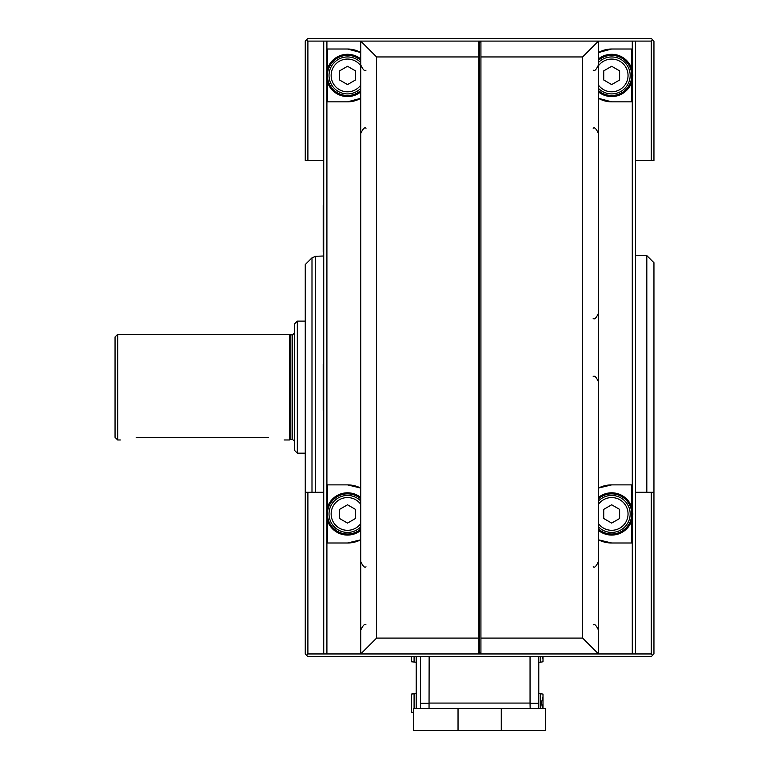 <?xml version="1.0" encoding="UTF-8"?>
<svg xmlns="http://www.w3.org/2000/svg" width="769" height="769" viewBox="0 0 769 769"><rect width="100%" height="100%" fill="white"/><g stroke="black" fill="none" stroke-linecap="round" stroke-linejoin="round"><path stroke-width="1.15" d="M540.357 656.582L540.357 662.234L543.001 661.773L543.001 656.582M541.982 656.582L543.001 658.898M416.202 662.234L411.444 661.773L411.444 656.582M414.087 662.234L414.087 656.582M416.202 656.582L416.202 708.364M420.422 656.582L420.422 708.364M543.001 708.364L543.001 694.061L538.771 693.59M540.357 708.364L540.357 693.59M543.001 696.935L541.453 702.491L542.529 708.364M429.14 656.582L429.044 708.364M413.559 708.364L458.036 708.364L458.036 730.55L413.559 730.55L413.559 708.364M458.036 730.55L545.634 730.55L545.634 708.364L458.036 708.364M530.149 708.364L530.052 703.318L538.771 703.318L538.771 708.364M538.771 656.582L538.771 703.318M530.052 656.582L530.052 703.318M413.559 712.469L411.444 712.094L411.444 694.061L414.087 693.59L414.087 708.364M326.912 70.738L326.912 41.093L307.898 41.093L307.898 160.49L305.255 160.529L305.255 41.093L306.571 39.767L307.898 41.093M326.912 41.093L478.28 41.093L478.28 653.948L360.728 653.948L360.728 41.093L376.579 56.944L478.28 56.944M323.739 41.093L323.739 653.948L360.728 653.948L376.579 638.097L376.579 56.944M479.596 42.41L478.28 41.093L480.923 41.093L479.596 42.41L479.596 652.621L478.28 653.948L480.923 653.948L479.596 652.621M632.281 653.948L480.923 653.948L480.923 41.093L635.454 41.093L635.454 653.948L632.281 653.948L632.281 518.633M582.623 56.944L598.474 41.093L598.474 653.948L582.623 638.097L582.623 56.944L480.923 56.944M611.682 101.844A26.415 26.415 0 0 1 598.474 98.307L611.682 101.844L631.782 101.844L631.782 81.937M631.782 68.931L631.782 49.014L611.682 49.014L598.474 52.552A26.415 26.415 0 0 1 611.682 49.014M601.829 541.28A29.059 29.059 0 0 1 598.474 539.819L611.682 543.001L631.782 543.001L631.782 520.44M631.782 507.434L631.782 484.883L611.682 484.883L598.474 488.055A29.059 29.059 0 0 1 611.682 484.883M347.521 49.014A26.415 26.415 0 0 1 360.728 52.552L347.521 49.014L327.411 49.014L327.411 68.931M347.521 101.844L360.728 98.307A26.415 26.415 0 0 1 347.521 101.844L327.411 101.844L327.411 81.937M357.364 486.604A29.059 29.059 0 0 1 360.728 488.055L347.521 484.883L327.411 484.883L327.411 507.434M347.521 543.001L360.728 539.819A29.059 29.059 0 0 1 347.521 543.001L327.411 543.001L327.411 520.44M347.521 484.883A29.059 29.059 0 0 1 356.403 486.277M611.682 543.001A29.059 29.059 0 0 1 602.79 541.607M360.728 523.622A16.38 16.38 0 0 1 336.543 526.092A16.38 16.38 0 0 1 336.543 501.782A16.38 16.38 0 0 1 360.728 504.253M347.521 504.791L339.59 509.366L339.59 518.517L347.521 523.093L355.441 518.517L355.441 509.366L347.521 504.791M360.728 526.88A18.494 18.494 0 0 1 334.486 527.063A18.494 18.494 0 0 1 334.486 500.821A18.494 18.494 0 0 1 360.728 500.994M360.728 529.062A20.081 20.081 0 0 1 333.006 527.813A20.081 20.081 0 0 1 333.006 500.061A20.081 20.081 0 0 1 360.728 498.821M360.728 530.437A21.128 21.128 0 0 1 332.035 528.322A21.128 21.128 0 0 1 332.035 499.552A21.128 21.128 0 0 1 360.728 497.437M598.474 504.253A16.38 16.38 0 0 1 628.052 513.942A16.38 16.38 0 0 1 598.474 523.622M611.682 504.791L603.752 509.366L603.752 518.517L611.682 523.093L619.603 518.517L619.603 509.366L611.682 504.791M598.474 500.994A18.494 18.494 0 0 1 630.167 513.942A18.494 18.494 0 0 1 598.474 526.88M598.474 498.821A20.081 20.081 0 0 1 631.753 513.942A20.081 20.081 0 0 1 598.474 529.062M598.474 497.437A21.128 21.128 0 0 1 632.81 513.942A21.128 21.128 0 0 1 598.474 530.437M360.728 85.119A16.38 16.38 0 0 1 336.543 87.589A16.38 16.38 0 0 1 336.543 63.279A16.38 16.38 0 0 1 360.728 65.75M347.521 66.278L339.59 70.854L339.59 80.005L347.521 84.58L355.441 80.005L355.441 70.854L347.521 66.278M360.728 88.377A18.494 18.494 0 0 1 334.486 88.55A18.494 18.494 0 0 1 334.486 62.308A18.494 18.494 0 0 1 360.728 62.491M360.728 90.55A20.081 20.081 0 0 1 333.006 89.31A20.081 20.081 0 0 1 333.006 61.558A20.081 20.081 0 0 1 360.728 60.309M360.728 91.934A21.128 21.128 0 0 1 332.035 89.819A21.128 21.128 0 0 1 332.035 61.049A21.128 21.128 0 0 1 360.728 58.934M598.474 65.75A16.38 16.38 0 0 1 628.052 75.429A16.38 16.38 0 0 1 598.474 85.119M611.682 66.278L603.752 70.854L603.752 80.005L611.682 84.58L619.603 80.005L619.603 70.854L611.682 66.278M598.474 62.491A18.494 18.494 0 0 1 630.167 75.429A18.494 18.494 0 0 1 598.474 88.377M598.474 60.309A20.081 20.081 0 0 1 631.753 75.429A20.081 20.081 0 0 1 598.474 90.55M598.474 58.934A21.128 21.128 0 0 1 632.81 75.429A21.128 21.128 0 0 1 598.474 91.934M652.621 655.265L651.305 653.948L651.305 492.285L653.948 492.285L653.948 653.948L651.305 656.582L307.898 656.582L305.255 653.948L305.255 492.285L323.739 492.285M120.339 439.974L117.695 439.974L117.695 334.313L289.404 334.313L289.404 439.974L284.117 439.974M268.266 437.542C288.711 440.185 288.711 440.185 268.266 437.542L136.19 437.542C115.744 440.185 115.744 440.185 136.19 437.542M323.739 653.948L307.898 653.948L307.898 492.285M651.305 653.948L635.454 653.948M635.454 492.285L651.305 492.285M635.454 160.49L651.305 160.49L651.305 41.093L635.454 41.093M323.739 160.49L307.898 160.49M651.305 41.093L652.621 39.767L651.305 38.45L307.898 38.45L306.571 39.767M307.898 653.948L306.571 655.265M651.305 160.49L653.948 160.529L653.948 41.093L652.621 39.767M653.948 492.285L653.948 262.719L646.825 255.606L635.454 255.212M646.825 492.285L646.825 255.606M323.739 410.915L323.211 410.386L323.211 363.891L323.739 363.372M323.739 252.424L323.211 251.896L323.211 205.4L323.739 204.871M305.255 492.285L305.255 264.574L311.993 257.836L311.993 492.285M305.255 453.181L297.324 453.181L297.324 321.106L305.255 321.106M297.324 453.181L294.681 450.538L294.681 323.739L297.324 321.106M294.681 332.727L292.576 334.842L292.576 439.445L290.855 439.445L290.855 334.842L289.404 334.313M117.695 439.974L115.052 437.33L115.052 336.947L117.695 334.313M501.263 708.364L501.263 730.55M530.052 703.077L429.14 703.077M429.14 703.318L420.422 703.318M376.579 638.097L478.28 638.097M582.623 638.097L480.923 638.097M632.281 509.241L632.281 80.13M632.281 70.738L632.281 41.093M326.912 653.948L326.912 518.633M326.912 509.241L326.912 80.13M315.54 492.285L315.54 256.288L323.739 256M540.357 662.234L538.771 662.234M411.444 694.061L416.202 693.59M366.006 624.889C364.727 623.544 362.958 625.303 360.728 630.167M366.006 566.772C364.727 568.118 362.958 566.349 360.728 561.485M366.006 128.269C364.727 126.923 362.958 128.683 360.728 133.546M366.006 70.152C364.727 71.488 362.958 69.729 360.728 64.865M593.187 624.889C594.475 623.544 596.235 625.303 598.474 630.167M593.187 566.772C594.475 568.118 596.235 566.349 598.474 561.485M593.187 128.269C594.495 126.933 596.254 128.692 598.474 133.546M593.187 70.152C594.495 71.479 596.254 69.719 598.474 64.865M593.187 376.579C594.475 375.234 596.235 376.993 598.474 381.857M593.187 318.462C594.475 319.808 596.235 318.039 598.474 313.175M635.454 160.529L653.948 160.529M323.739 160.529L305.255 160.529M315.54 256.288L311.993 257.836M292.576 439.445L294.681 441.56M292.576 334.842L290.855 334.842M290.855 439.445L289.404 439.974"/></g></svg>
